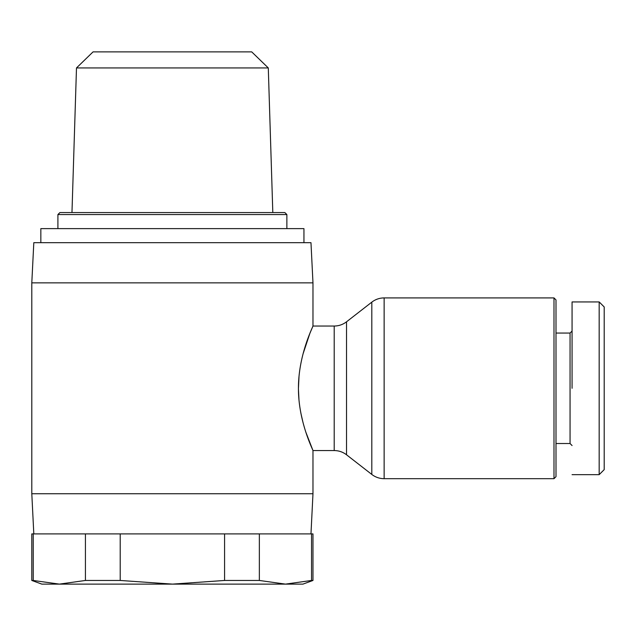 <?xml version="1.0" encoding="UTF-8"?>
<svg xmlns="http://www.w3.org/2000/svg" width="636" height="636" viewBox="0 0 636 636"><rect width="100%" height="100%" fill="white"/><g stroke="black" fill="none" stroke-linecap="round" stroke-linejoin="round"><path stroke-width="0.95" d="M371.806 474.44A20.082 20.082 0 0 0 384.136 478.677L384.136 297.918A20.082 20.082 0 0 0 371.806 302.148L346.533 321.8L346.533 454.788L371.806 474.44L371.806 302.148M572.066 474.655L599.176 474.655L604.2 469.638L604.2 306.95L599.176 301.933L572.066 301.933L572.066 305.741M31.8 282.853L33.811 242.682L310.972 242.682L312.976 282.853L31.8 282.853L31.8 493.735L312.976 493.735L312.976 450.558C313.516 451.035 298.332 421.986 298.443 388.389C298.308 354.562 313.5 325.624 312.976 326.037L309.827 333.518L303.094 353.735M346.533 454.788C342.899 452.005 338.789 450.598 334.202 450.558L312.976 450.558L305.972 432.504M299.031 376.099L298.443 388.294M298.443 389.176L298.984 399.972M300.828 412.955L303.014 422.55M334.202 450.558L334.202 326.037L312.976 326.037L312.976 282.853M33.239 580.461L31.8 580.461L41.841 584.118L59.331 584.118L33.239 580.461L33.239 533.906L312.976 533.906L312.976 580.461L311.537 580.461L311.537 533.906M303.944 242.682L303.944 228.626L40.839 228.626L40.839 242.682M259.353 533.906L259.353 580.461L285.445 584.118L302.935 584.118L312.976 580.461M120.212 533.906L120.212 580.461L172.388 584.118L285.445 584.118L311.537 580.461M553.988 478.677L553.988 297.918L555.999 299.922L555.999 476.666L553.988 478.677L384.136 478.677M553.988 297.918L384.136 297.918M286.868 228.626L286.868 214.563L57.908 214.563L57.908 228.626M286.868 214.563L284.864 212.559L59.919 212.559L57.908 214.563M555.999 443.523L570.055 443.523L570.055 333.065L572.066 331.054M76.487 67.941L93.055 51.882L251.721 51.882L268.289 67.941L76.487 67.941L71.971 212.559M570.055 443.523L572.066 445.534M224.572 533.906L224.572 580.461L259.353 580.461M85.423 533.906L85.423 580.461L59.331 584.118L172.388 584.118L224.572 580.461M85.423 580.461L120.212 580.461M33.239 533.906L31.8 533.906L31.8 580.461M572.066 388.294L572.066 301.933L572.066 388.294M599.176 474.655L599.176 301.933M604.2 454.446L604.2 456.227M33.811 533.906L31.8 493.735M334.202 326.037C338.789 325.99 342.899 324.583 346.533 321.8M310.972 533.906L312.976 493.735M555.999 333.065L570.055 333.065M268.289 67.941L272.812 212.559"/></g></svg>
